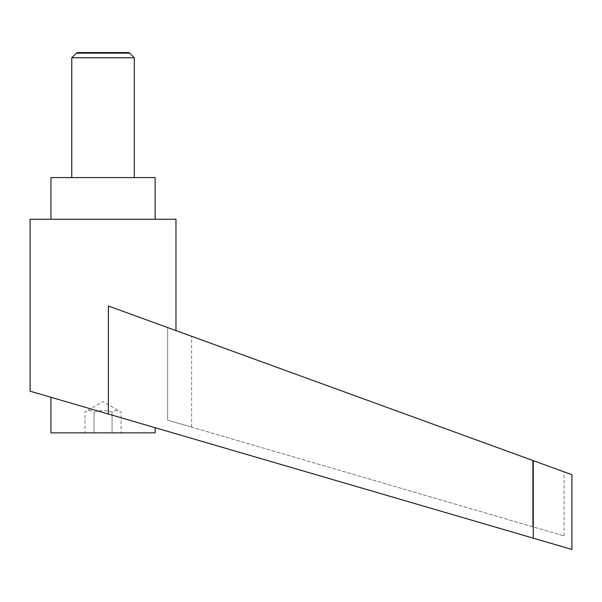 <?xml version="1.0" encoding="UTF-8"?>
<svg xmlns="http://www.w3.org/2000/svg" width="602" height="602" viewBox="0 0 602 602"><rect width="100%" height="100%" fill="white"/><g stroke="black" fill="none" stroke-linecap="round" stroke-linejoin="round"><path stroke-width="0.45" stroke-dasharray="3.01 2.26" d="M134.291 57.769L71.773 57.769M76.401 53.149L129.671 53.149M134.291 177.59L71.773 177.59L134.291 177.59M50.937 432.861L155.128 432.861M103.032 412.483L533.274 538.158L533.274 460.643L108.375 305.997L175.972 330.596L108.375 305.997L108.375 414.048L30.1 391.18M121.085 432.861L94.01 432.861L121.085 432.861L121.085 412.024C118.075 410.143 115.072 410.143 112.062 412.024C107.073 410.556 102.43 410.233 98.149 411.061L94.01 412.024C91 410.143 87.99 410.143 84.98 412.024L103.032 401.602L121.085 412.024C118.075 410.143 115.072 410.143 112.062 412.024C107.073 410.556 102.43 410.233 98.149 411.061L94.01 412.024C91 410.143 87.99 410.143 84.98 412.024L84.98 432.861L94.01 432.861L84.98 432.861M155.128 219.263L50.937 219.263L155.128 219.263M532.702 460.44L167.665 327.571L167.665 420.128L564.089 535.923L167.665 420.128L191.602 427.119L167.665 420.128L167.665 327.571L532.702 460.44L532.702 526.758L532.702 460.44M167.665 327.571L191.602 336.285L167.665 327.571M571.9 474.707L533.274 460.643M50.937 177.59L155.128 177.59M30.1 219.263L175.972 219.263M94.01 432.861L94.01 412.024L94.01 432.861M112.062 432.861L112.062 412.024L112.062 432.861M128.655 52.555L77.417 52.555M564.089 535.923L564.089 471.863M191.602 427.119L191.602 336.285"/><path stroke-width="0.9" d="M134.291 177.59L134.291 57.769L129.671 53.149L76.401 53.149L71.773 57.769L71.773 177.59M76.401 53.149L77.417 52.555L128.655 52.555L129.671 53.149M155.128 427.706L155.128 432.861L50.937 432.861L50.937 397.267M103.032 412.483L108.375 414.048L108.375 305.997L533.274 460.643L533.274 538.158L571.9 549.445L30.1 391.18L30.1 219.263L175.972 219.263L175.972 330.596M50.937 219.263L50.937 177.59L155.128 177.59L155.128 219.263M533.274 460.643L571.9 474.707L571.9 549.445M71.773 57.769L134.291 57.769"/></g></svg>
